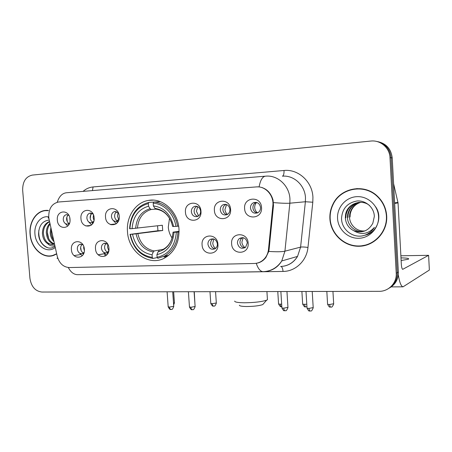 <?xml version="1.0" encoding="UTF-8"?>
<svg xmlns="http://www.w3.org/2000/svg" width="452" height="452" viewBox="0 0 452 452"><rect width="100%" height="100%" fill="white"/><g stroke="black" fill="none" stroke-linecap="round" stroke-linejoin="round"><path stroke-width="0.68" d="M127.487 231.667C128.379 251.9 149.019 266.979 164.771 257.939C174.591 252.041 179.331 242.441 178.986 229.141C178.116 211.7 162.788 197.558 148.544 200.394C135.623 202.293 126.136 216.734 127.487 231.667M108.943 248.295C110.034 258.866 95.954 259.233 95.508 248.786C94.332 238.351 108.423 237.69 108.943 248.295M107.723 244.216L104.169 243.323C102.276 244.108 101.361 245.73 101.412 248.199C102.107 251.73 103.903 253.239 106.813 252.724L108.774 251.018M217.92 244.306C219.028 255.792 202.434 256.227 202.084 244.888C200.863 233.56 217.474 232.78 217.92 244.306M207.943 244.266C209.022 248.702 211.457 250.165 215.248 248.656C216.751 247.555 217.463 245.973 217.395 243.916C216.406 239.645 214.062 238.125 210.372 239.351C208.688 240.424 207.88 242.063 207.943 244.266M248.165 243.199C249.278 254.939 231.944 255.397 231.622 243.803C230.396 232.232 247.741 231.418 248.165 243.199M237.458 243.176C238.803 248.063 241.526 249.414 245.622 247.227L247.323 242.814C246.12 238.142 243.509 236.695 239.503 238.481C238.068 239.628 237.385 241.193 237.458 243.176M84.349 249.193C85.434 259.561 71.891 259.917 71.427 249.668C70.263 239.43 83.818 238.797 84.349 249.193M82.948 244.826L80.06 244.278C78.185 245.012 77.275 246.617 77.332 249.086C77.981 252.482 79.682 253.979 82.433 253.566L84.072 252.374M94.14 217.813C95.231 228.322 81.416 229.028 80.959 218.621C79.784 208.248 93.609 207.253 94.14 217.813M93.101 214.09L90.089 213.124C87.931 213.745 86.863 215.429 86.886 218.18C87.451 221.378 89.05 222.892 91.688 222.723L93.773 221.333M119.238 216.271C120.334 226.994 105.96 227.729 105.525 217.113C104.344 206.53 118.723 205.496 119.238 216.271M118.435 213.022L114.757 211.513C112.537 212.174 111.435 213.892 111.452 216.666C112.045 219.971 113.723 221.508 116.497 221.282L119.012 219.26M200.97 211.253C202.084 222.666 185.817 223.497 185.45 212.203C184.235 200.948 200.513 199.778 200.97 211.253M191.354 211.756C192.083 215.508 194.106 217.096 197.428 216.519C199.581 215.604 200.643 213.824 200.615 211.186C199.948 207.592 198.021 205.971 194.835 206.327C192.495 207.157 191.337 208.965 191.354 211.756M230.593 209.434C231.706 221.101 214.734 221.966 214.395 210.429C213.169 198.931 230.158 197.71 230.593 209.434M220.271 209.977C221.101 213.982 223.311 215.559 226.904 214.717C228.961 213.694 229.972 211.915 229.938 209.383C229.204 205.587 227.124 203.959 223.695 204.49C221.395 205.417 220.254 207.242 220.271 209.977M261.538 207.53C262.657 219.463 244.922 220.367 244.611 208.57C243.374 196.818 261.126 195.546 261.538 207.53M250.459 208.123C251.476 212.525 253.967 214.045 257.928 212.683C259.73 211.53 260.606 209.801 260.555 207.502C259.697 203.4 257.391 201.79 253.645 202.66C251.487 203.716 250.425 205.536 250.459 208.123M70.009 219.293C71.094 229.605 57.805 230.277 57.331 220.073C56.167 209.897 69.467 208.943 70.009 219.293M68.811 215.288L66.359 214.672C64.257 215.259 63.223 216.915 63.257 219.632C63.794 222.74 65.325 224.232 67.84 224.102L69.546 223.141M111.164 224.808L111.83 224.367L111.164 224.808M103.282 252.013L106.599 255.092M79.563 253.143L82.275 255.696M112.836 220.005L116.322 223.695M88.688 221.898L91.558 224.921M65.387 223.582L67.738 226.085M107.729 252.216C105.926 251.465 104.887 249.962 104.61 247.713C104.525 245.837 105.107 244.391 106.367 243.379M214.988 248.82C212.468 248.272 211.016 246.594 210.626 243.769C210.564 241.583 211.367 239.955 213.045 238.888L213.124 238.842M244.735 247.854C241.989 247.397 240.407 245.673 239.978 242.679C239.905 240.713 240.588 239.159 242.018 238.012L242.679 237.605M83.501 252.973C81.84 252.188 80.885 250.736 80.625 248.606C80.535 246.815 81.066 245.419 82.219 244.419M92.892 222.186C91.31 221.384 90.394 219.954 90.157 217.898C90.072 215.909 90.711 214.406 92.072 213.395M117.582 220.819C115.865 220.039 114.876 218.559 114.622 216.395C114.542 214.299 115.249 212.745 116.74 211.728M197.88 216.333C195.699 215.644 194.45 214.033 194.134 211.502C194.083 209.073 195.027 207.355 196.953 206.338M226.949 214.7C224.587 214.05 223.237 212.395 222.898 209.728C222.864 207.185 223.893 205.406 225.989 204.4M257.301 212.988C254.742 212.395 253.278 210.694 252.917 207.88C252.883 205.315 253.939 203.507 256.086 202.462L256.295 202.377M69.145 223.503C67.681 222.683 66.845 221.299 66.619 219.35C66.529 217.457 67.105 216.011 68.348 215.005M49.104 219.514L48.737 217.056C48.658 208.604 51.907 203.586 58.483 202.004L256.324 186.913C265.505 185.913 274.115 195.518 272.855 205.575L268.494 249.385C268.172 252.425 267.155 255.137 265.448 257.516C262.567 261.296 258.843 263.279 254.284 263.476L69.286 267.556C63.24 267.126 59.206 263.301 57.178 256.086L49.104 219.514M98.316 254.758L98.513 255.075M262.493 187.653L262.126 187.682M48.398 210.4L45.093 210.44C35.827 211.429 28.934 222.548 30.069 234.192C30.894 247.826 42.55 258.923 53.008 255.612L56.658 254.001M51.166 255.764L52.494 255.742M329.903 218.921C330.689 234.012 344.238 246.809 359.408 246.261C374.578 245.95 387.675 231.803 386.709 216.033C386.138 208.056 382.957 201.355 377.16 195.936C363.854 183.263 340.593 187.953 333.051 203.931C330.672 208.643 329.621 213.638 329.903 218.921M361.656 245.803L367.917 244.651M256.872 186.879L259.098 186.896C266.121 187.998 270.771 192.399 273.053 200.106L273.483 205.524L269.121 249.289L268.748 251.408L265.912 257.431C263.346 260.804 260.12 262.759 256.239 263.301C258.069 268.663 260.318 271.46 262.985 271.686L263.358 271.68M389.737 287.817C395.579 284.28 398.455 279.031 398.359 272.064L392.217 157.889L391.11 157.776C389.991 148.697 385.042 143.222 376.262 141.357C385.042 143.222 389.991 148.697 391.11 157.776L397.297 272.646L391.11 157.776L389.991 157.658C389.669 147.776 380.375 139.86 370.759 141.058L32.318 175.093C25.809 176.619 22.589 181.653 22.662 190.196L29.928 278.268C31.25 286.619 35.228 291.212 41.872 292.037L379.081 291.331C388.658 291.529 396.952 282.918 396.223 273.228L389.991 157.658M388.63 288.483C394.506 284.935 397.393 279.652 397.297 272.646C397.393 279.652 394.506 284.935 388.63 288.483M258.137 186.891L258.567 186.857M357.21 188.563L350.967 189.778M47.245 210.327L45.94 210.592M392.217 157.889C391.11 148.866 386.189 143.431 377.46 141.572M48.392 210.434L46.895 210.559M48.364 210.638L45.11 210.677C35.94 211.666 29.126 222.661 30.25 234.181C31.069 247.668 42.59 258.651 52.941 255.38L56.607 253.764M53.901 241.509C51.607 239.198 50.37 236.198 50.2 232.514L50.861 227.763M53.539 239.871C52.048 237.673 51.251 235.187 51.155 232.413L51.313 229.808M54.257 244.142C49.584 242.978 46.94 239.244 46.33 232.927C46.279 229.096 47.46 225.898 49.884 223.328M54.415 243.843C50.189 242.323 47.816 238.65 47.302 232.825C47.228 229.537 48.144 226.633 50.059 224.124M54.794 245.56C52.217 246.498 49.81 245.843 47.584 243.605L53.24 244.47L54.46 244.052M47.584 243.605C44.443 241.458 42.714 238.04 42.409 233.351C42.55 227.384 44.906 223.429 49.477 221.486M52.777 244.566C47.347 244.233 44.217 240.453 43.392 233.243C43.488 227.791 45.533 223.966 49.539 221.768M49.161 220.051C42.505 220.898 38.979 225.435 38.584 233.661C38.606 242.34 45.573 249.476 51.98 247.877L54.997 246.47M48.483 216.824C40.742 215.531 33.945 224.282 34.94 233.944C35.55 245.86 47.494 254.03 55.217 247.487M52.449 255.51L53.771 255.369M47.776 247.73C41.398 244.978 38.409 239.244 38.799 230.526M47.358 232.526L48.709 238.667M363.753 189.122L357.176 188.863M386.409 216.045C385.85 208.242 382.759 201.665 377.126 196.321C363.939 183.535 340.605 188.23 333.203 204.27C330.915 208.88 329.915 213.756 330.186 218.909C330.966 233.848 344.379 246.509 359.391 245.967C374.403 245.651 387.364 231.65 386.409 216.045M365.075 230.865C357.153 231.983 349.69 225.141 349.526 217.113L349.718 214.135C351.097 208.005 354.707 204.061 360.555 202.304M364.114 231.221C355.826 233.012 347.616 225.972 347.452 217.491L347.656 214.48C349.159 207.897 353.125 203.846 359.555 202.326M353.628 230.639C361.984 233.514 368.38 231.068 372.815 223.299L374.329 216.451C374.211 207.553 365.798 200.219 357.086 200.976C347.498 202.739 342.317 208.479 341.548 218.214C341.362 229.096 352.119 237.961 362.572 235.865C367.64 234.673 371.584 231.842 374.403 227.39C368.188 234.159 361.261 235.243 353.628 230.639C348.571 227.994 345.814 223.74 345.345 217.87L345.548 214.83C346.938 203.937 361.131 198.558 369.453 205.4M350.034 217.022L350.232 214.045C351.577 208.027 355.102 204.118 360.803 202.315M347.978 217.395L348.176 214.389C349.645 207.926 353.52 203.897 359.809 202.315M345.876 217.774L346.079 214.745C347.684 207.818 351.927 203.694 358.803 202.383M337.559 218.531C338.124 229.492 348.006 238.735 358.95 238.272C369.906 237.972 379.245 227.757 378.544 216.446C378.008 205.129 367.561 195.846 356.594 196.671C345.616 197.326 336.836 207.587 337.559 218.531M363.736 235.571L361.95 235.967M375.544 206.694C383.223 217.09 376.652 233.175 364.815 235.238M263.584 303.648L262.77 304.586C259.188 305.801 253.77 306.445 246.504 306.518C241.797 306.433 239.419 305.998 239.368 305.219M234.673 301.094C234.684 302.117 237.91 302.682 244.357 302.778C254.335 302.659 261.759 301.789 266.623 300.173L267.443 299.744L267.375 298.704M169.506 218.243L168.291 227.153C168.607 231.175 169.873 234.803 172.082 238.034M179.077 231.893L176.337 232.181C175.133 246.193 168.726 254.561 157.115 257.273L156.929 254.645C167.172 252.114 172.867 244.662 174.014 232.288L173.071 232.153L179.077 231.311M157.324 257.583L152.945 258.437L152.262 257.414C140.572 255.346 133.267 247.656 130.345 234.334L132.515 234.232C135.199 246.029 141.719 252.883 152.07 254.792L153.245 251.956L154.245 250.933L163.172 249.351M148.341 203.569L148.866 202.389C136.95 205.745 130.532 214.519 129.611 228.712L129.927 228.74C130.848 215.197 136.984 206.807 148.341 203.569L148.533 206.214C138.493 209.157 133.012 216.627 132.103 228.627L162.336 225.243L162.714 230.514L132.515 234.232M130.345 234.334L157.946 230.746L157.562 225.808M160.387 201.677L153.72 202.044L153.2 203.23C163.89 203.598 174.031 213.773 175.924 226.384L177.517 226.26C175.585 213.033 164.923 202.355 153.72 202.044M164.076 257.069L167.449 256.273M177.517 226.26L178.642 226.119M157.115 257.273L157.799 258.301L164.358 256.171C172.8 251.335 177.325 243.295 177.93 232.051M130.023 234.3C133.046 248.261 140.685 256.307 152.945 258.437M175.924 226.384L173.602 226.503C170.715 214.299 163.974 207.423 153.392 205.886L153.2 203.23M174.014 232.288L176.337 232.181M152.07 254.792L152.262 257.414M153.392 205.886L154.951 208.4L156.07 209.163M172.63 226.407L173.602 226.503M159.081 250.775L158.093 251.798L156.929 254.645M148.866 202.389L153.697 202.095M132.103 228.627L129.927 228.74M155.759 209.123L151.228 209.474L150.098 208.717L148.533 206.214M157.946 230.746L162.714 230.514M69.783 217.819L70.032 220.497M66.851 217.214L67.258 221.576M68.518 224.039L68.919 224.542M90.908 225.418L85.733 225.943M93.485 214.932L93.168 217.621L93.993 220.44M91.027 213.095L90.225 218.44M91.942 222.695L92.722 223.587M116 223.938L110.333 224.525M118.108 212.655L117.469 216.124L118.757 219.672M116.294 221.322L117.463 222.548M197.767 206.649L196.411 211.259L198.62 215.881M226.559 204.57L224.949 209.502C225.13 211.553 225.972 213.191 227.48 214.423M271.658 197.066L272.042 197.038M256.589 202.445C255.244 203.88 254.623 205.62 254.713 207.671C254.911 209.886 255.866 211.615 257.578 212.864M83.744 246.447L83.682 248.063L84.36 250.594M80.671 247.295L81.179 250.662M82.744 253.521L83.366 254.182M104.627 253.719L98.191 254.775M107.853 244.447L107.514 247.171L108.825 250.758M106.655 252.781L107.678 253.77M213.858 239.023L212.768 243.221C212.971 245.425 213.92 247.148 215.61 248.385M243.153 237.679L241.882 242.131C242.114 244.538 243.199 246.363 245.148 247.606M398.291 274.793C399.534 282.427 401.116 286.438 403.043 286.828L429.366 270.047L428.609 255.323L402.726 269.324C402.02 269.03 401.551 267.301 401.325 264.143L398.048 202.908L394.669 203.411M428.609 255.323L400.873 255.781M401.127 260.499L408.337 259.228C409.642 258.454 407.195 258.002 400.986 257.872M393.613 183.761L398.048 202.908M268.494 249.385L269.126 249.233M272.855 205.575L273.488 205.513M83.078 191.371C86.038 188.778 89.377 187.297 93.095 186.947L284.025 170.489C284.127 173.794 283.59 175.687 282.421 176.184C293.823 175.02 304.97 185.258 305.473 197.688L305.382 201.745L312.807 202.225L307.965 247.436C306.722 260.849 295.427 271.466 283.031 271.432L103.971 274.251M284.025 170.489C298.241 168.884 312.304 181.614 312.925 197.174L312.807 202.225M48.754 218.203C47.912 218.039 47.906 217.694 48.743 217.18M259.098 186.896C260.392 179.986 262.572 176.41 265.652 176.167L265.782 176.156C277.692 174.924 289.387 185.755 289.941 198.908L289.856 203.197L284.924 251.171L281.754 260.973C278.087 266.9 272.98 270.364 266.426 271.364M77.868 274.669L77.411 274.68C73.749 274.505 70.715 272.121 68.308 267.527M268.748 251.408C276.483 251.945 281.878 251.866 284.924 251.171L300.591 247.125L305.382 201.745L289.856 203.197C286.8 203.434 281.342 203.242 273.483 202.62M57.619 258.358C56.833 258.374 56.85 258.216 57.675 257.889M265.126 176.207L66.726 192.738C62.376 193.089 59.212 196.258 57.24 202.236M396.223 273.228L398.359 272.064M280.607 266.471C287.839 266.132 293.484 262.781 297.54 256.408L300.591 247.125C302.106 246.865 304.563 246.967 307.965 247.436M281.037 266.46C282.116 266.923 282.777 268.584 283.031 271.432M93.095 186.947L92.423 190.597M74.066 255.583L80.699 254.532M259.245 262.437L259.578 262.431M256.849 186.885L258.081 186.845M104.666 253.758L105.186 256.103M137.86 233.774C140.205 243.515 145.668 249.238 154.245 250.933M172.636 226.452C170.042 215.886 164.144 209.869 154.951 208.4M158.093 251.798C166.98 249.47 171.963 242.939 173.048 232.215M136.075 233.95C138.51 244.204 144.233 250.205 153.245 251.956M150.098 208.717C141.374 211.367 136.56 217.909 135.662 228.35M151.228 209.474C142.934 212.028 138.34 218.265 137.448 228.187M174.432 302.699L173.523 303.145M213.756 306.072L213.525 306.111C212.841 305.976 212.423 305.173 212.27 303.704L210.785 303.354L209.982 291.687M216.327 302.976L212.27 303.704M281.664 306.642L281.466 306.682C280.884 306.541 280.522 305.705 280.381 304.162C278.935 304.134 278.33 303.993 278.556 303.744L277.782 291.54M281.669 304.123L280.381 304.162M305.823 306.846L305.642 306.885C305.094 306.744 304.75 305.891 304.614 304.326C303.077 304.292 302.422 304.145 302.659 303.88L301.896 291.489M306.784 304.213L304.614 304.326M330.807 307.055L330.638 307.094C330.135 306.953 329.813 306.083 329.683 304.49C328.039 304.456 327.338 304.298 327.576 304.021L326.83 291.438M333.666 303.755L329.683 304.49M171.172 309.428L170.907 309.467C170.144 309.332 169.681 308.535 169.517 307.066L168.178 306.727L167.099 291.777M173.749 306.292L169.517 307.066M192.495 309.671L192.241 309.71C191.507 309.575 191.06 308.761 190.902 307.27L189.461 306.908L188.399 291.732M195.117 306.49L190.902 307.27M285.122 310.705L284.913 310.75C284.314 310.609 283.941 309.739 283.799 308.145C282.28 308.106 281.641 307.953 281.895 307.682L280.873 291.534M287.952 307.36L283.799 308.145M310.298 310.987L310.106 311.032C309.547 310.886 309.202 310.004 309.061 308.383C307.433 308.343 306.755 308.179 307.01 307.891L306.01 291.483M313.196 307.597L309.061 308.383M402.89 269.285L402.602 269.29M394.641 202.886L397.975 202.4M108.333 252.476L106.813 252.724M83.75 253.363L82.433 253.566M93.304 222.565L91.688 222.723M118.362 221.096L116.497 221.282M69.212 223.972L67.84 224.102M265.448 257.516L265.951 257.38M66.896 214.627L66.359 214.672M256.086 202.462L253.645 202.66M225.65 204.338L223.695 204.49M196.275 206.214L194.835 206.327M115.503 211.457L114.757 211.513M90.722 213.073L90.089 213.124M80.97 244.153L80.06 244.278M242.018 238.012L239.503 238.481M213.045 238.888L210.372 239.351M105.271 243.165L104.169 243.323M153.251 200.134L148.544 200.394M77.411 274.68L262.985 271.686C270.884 271.358 277.138 267.787 281.754 260.973L297.54 256.408C294.162 261.928 289.427 265.205 283.325 266.228M259.363 262.386L259.702 262.38M333.395 203.892L333.051 203.931M46.895 210.321L45.093 210.44M54.285 255.177L52.941 255.38M377.533 196.281L377.126 196.321M350.232 214.045L349.718 214.135M348.176 214.389L347.656 214.48M346.079 214.745L345.548 214.83M262.77 304.586L266.623 300.173M266.917 291.563L267.443 299.744M168.669 255.335L164.358 256.171M171.664 222.774C168.421 214.7 163.183 210.163 155.963 209.163M172.585 236.063C171.065 242.515 167.777 247.018 162.72 249.583M173.653 304.93L174.444 302.863L173.647 291.76M194.936 303.959L194.275 291.721M210.796 303.529C213.276 307.891 213.282 305.399 213.525 306.111L214.208 306.032C214.672 306.439 215.384 305.479 216.338 303.151L215.559 291.676M278.568 303.942C281.155 308.541 281.178 305.942 281.466 306.682L281.828 306.665M302.671 304.089C305.303 308.778 305.32 306.128 305.642 306.885L306.931 306.597M327.593 304.236C328.847 306.563 329.655 307.49 330.011 307.027L331.339 307.021C331.824 307.473 332.604 306.456 333.683 303.976L332.943 291.427M168.189 306.902C170.686 311.242 170.63 308.761 170.907 309.467L171.624 309.383C172.093 309.789 172.805 308.818 173.76 306.473L172.709 291.766M104.576 253.674L98.146 254.73M189.473 307.094C191.981 311.507 192.004 308.993 192.241 309.71L192.97 309.62C193.428 310.038 194.145 309.061 195.128 306.682L194.083 291.721M281.907 307.908C283.15 310.219 283.952 311.145 284.302 310.677L285.636 310.671C286.122 311.123 286.896 310.095 287.964 307.586L286.958 291.523M307.021 308.123C308.287 310.484 309.111 311.428 309.49 310.965L310.823 310.953C311.338 311.405 312.134 310.366 313.213 307.835L312.219 291.472M403.043 286.828L391.223 286.884"/></g></svg>
